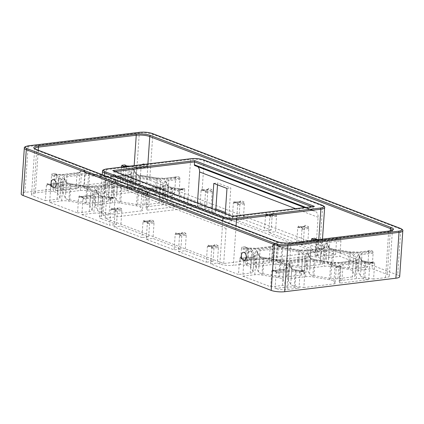 <?xml version="1.0" encoding="UTF-8"?>
<svg xmlns="http://www.w3.org/2000/svg" width="424" height="424" viewBox="0 0 424 424"><rect width="100%" height="100%" fill="white"/><g stroke="black" fill="none" stroke-linecap="round" stroke-linejoin="round"><path stroke-width="0.32" stroke-dasharray="2.12 1.59" d="M242.814 276.167L254.776 274.747A7.25 1.754 3.9 0 1 261.958 274.996L278.679 277.8A7.25 1.754 3.9 0 1 283.025 279.485L285.219 284.006A7.25 1.754 3.9 0 1 285.273 284.255A7.25 1.754 3.9 0 1 282.384 285.442L270.692 286.831L242.814 276.167L243.88 260.479L243.403 258.629L243.832 259.44L240.689 258.237L251.893 256.981A8.215 1.988 3.9 0 0 255.105 255.354L252.911 250.828A8.215 1.988 3.9 0 0 247.982 248.92L243.408 248.151L242.014 247.097L241.484 248.395L242.963 249.28A0.965 0.355 -80.5 0 1 243.408 248.151L246.503 247.775L248.241 248.061A8.215 1.988 3.9 0 0 256.372 248.332L270.814 246.577A8.215 1.988 3.9 0 0 273.973 244.945L273.734 244.473L274.095 243.206L272.712 245.379A0.965 0.927 -27.2 0 1 273.734 244.473L276.83 244.097L277.503 245.337A8.215 1.988 3.9 0 0 282.527 247.234L299.349 249.985A8.215 1.988 3.9 0 0 307.474 250.239L321.837 248.453A8.215 1.988 3.9 0 0 324.938 246.81L322.479 242.274A8.215 1.988 3.9 0 0 317.454 240.376L315.202 240.011M243.88 260.479L255.831 259.308A7.25 1.754 -176.1 0 1 263.012 259.557L279.734 262.361A7.25 1.754 -176.1 0 1 284.08 264.041L286.274 268.567A7.25 1.754 -176.1 0 1 286.327 268.811A7.25 1.754 -176.1 0 1 283.439 270.003L272.521 271.296A0.965 0.578 83.2 0 1 272.987 270.56L272.452 269.738L271.757 271.132L270.692 286.831M242.963 249.28L247.542 250.049A7.25 1.754 -176.1 0 1 251.888 251.729L254.082 256.255A7.25 1.754 -176.1 0 1 254.135 256.499A7.25 1.754 -176.1 0 1 251.252 257.691L240.329 258.985A0.965 0.578 83.2 0 1 240.795 258.248L240.26 257.426L239.571 258.82L238.5 274.519L210.622 263.855L211.693 248.167L211.21 246.318L208.073 245.114L207.378 246.508L206.308 262.207L178.435 251.543L179.5 235.855L179.023 234.006L175.881 232.803L175.192 234.196L174.121 249.895L146.243 239.231L147.314 223.543L146.831 221.694L143.694 220.491L142.999 221.885L141.929 237.583L114.051 226.919L115.121 211.232L114.644 209.382L111.501 208.179L110.812 209.573L109.742 225.266L81.864 214.608L82.934 198.92L82.452 197.07L79.315 195.867L78.62 197.261L77.55 212.954L49.672 202.296L50.742 186.608L50.265 184.758L47.122 183.555L46.433 184.949L45.363 200.642L33.544 196.127A9.667 2.337 -176.1 0 1 31.567 194.537A9.667 2.337 -176.1 0 1 35.356 192.957L50.44 191.129L51.532 175.059L52.062 173.761L53.456 174.815L56.742 174.418A8.215 1.988 3.9 0 0 63.234 174.46L77.677 172.706A8.215 1.988 3.9 0 0 80.878 171.487L81.382 170.204L79.85 172.345A0.965 0.938 18.8 0 1 80.878 171.487L84.159 171.089L84.365 171.466A8.215 1.988 3.9 0 0 89.39 173.363L106.212 176.114A8.215 1.988 3.9 0 0 114.332 176.363L128.7 174.582A8.215 1.988 3.9 0 0 131.8 172.934L129.341 168.402A8.215 1.988 3.9 0 0 125.239 166.674M241.484 248.395L240.387 264.465L246.492 265.488A7.25 1.754 3.9 0 1 250.838 267.173L253.033 271.694A7.25 1.754 3.9 0 1 253.08 271.938A7.25 1.754 3.9 0 1 250.197 273.13L238.5 274.519M272.712 245.379L272.955 245.846A7.25 1.754 -176.1 0 1 273.014 246.106A7.25 1.754 -176.1 0 1 270.168 247.293L255.72 249.042A7.25 1.754 -176.1 0 1 248.549 248.809L246.81 248.517A0.965 0.345 99.4 0 0 246.598 247.759L246.598 247.759A0.965 0.345 99.4 0 0 246.503 247.775L245.099 246.726L246.302 248.374L245.242 263.876L247.494 264.247A7.25 1.754 3.9 0 0 254.67 264.486L269.113 262.732A7.25 1.754 3.9 0 0 271.959 261.544A7.25 1.754 3.9 0 0 271.901 261.29L271.588 260.681L272.643 245.178M311.804 240.424L312.779 240.816A0.965 0.339 -80.7 0 1 312.87 240.291M312.779 240.816L317.025 241.51A7.25 1.754 -176.1 0 1 321.461 243.18L323.915 247.717A7.25 1.754 -176.1 0 1 323.984 247.987A7.25 1.754 -176.1 0 1 321.18 249.169L306.817 250.95A7.25 1.754 -176.1 0 1 299.651 250.727L282.829 247.976A7.25 1.754 -176.1 0 1 278.393 246.302L277.72 245.061A0.965 0.927 151.5 0 0 277.614 244.574A0.965 0.927 151.5 0 0 277.614 244.569A0.965 0.927 151.5 0 0 276.83 244.097L277.179 242.83L277.54 244.023L276.443 260.092L277.344 261.746A7.25 1.754 3.9 0 0 281.774 263.421L298.597 266.166A7.25 1.754 3.9 0 0 305.762 266.389L320.131 264.608A7.25 1.754 3.9 0 0 322.929 263.426A7.25 1.754 3.9 0 0 322.865 263.156L320.406 258.624A7.25 1.754 3.9 0 0 315.975 256.949L310.167 256.001L311.227 240.493M277.344 261.746L278.393 246.302A0.965 0.927 151.5 0 0 278.287 245.814L277.545 243.805L277.72 245.061M225.335 212.504L239.004 217.735L240.074 202.041L240.768 200.642L243.911 201.845L244.383 203.69L243.312 219.383L271.19 230.047L272.261 214.353L272.955 212.954L276.098 214.157L276.575 216.002L275.505 231.695L303.383 242.358L304.453 226.665L305.148 225.271L308.29 226.469L308.762 228.313L307.697 244.007L335.57 254.67L336.64 238.977L337.334 237.583A0.965 0.737 110.9 0 1 336.508 238.611L339.651 239.809L329.257 241.071A8.215 1.988 3.9 0 0 326.098 242.708L328.425 247.234A8.215 1.988 3.9 0 0 333.402 249.137L350.176 251.914A8.215 1.988 3.9 0 0 358.306 252.185L368.695 250.923A0.965 0.737 110.9 0 0 369.527 249.895L368.832 251.289A1.935 1.473 -69.1 0 1 368.048 251.633A0.965 0.583 83.1 0 1 368.514 250.897A0.965 0.583 83.1 0 1 368.695 250.923L371.837 252.126L361.449 253.382A8.215 1.988 3.9 0 0 358.291 255.02L360.617 259.546A8.215 1.988 3.9 0 0 365.594 261.449L372.786 262.642L374.323 261.825L374.684 263.007L373.099 263.384A0.965 0.345 99.4 0 0 372.882 262.626L372.882 262.626A0.965 0.345 99.4 0 0 372.786 262.642L369.691 263.018L365.011 262.255A8.215 1.988 3.9 0 0 356.886 262L342.523 263.786A8.215 1.988 3.9 0 0 339.423 265.429L339.979 266.67L339.841 266.007L340.954 267.576A0.965 0.927 151.5 0 0 340.064 266.611L337.027 266.982L336.025 265.037A8.215 1.988 3.9 0 0 331.054 263.134L314.279 260.357A8.215 1.988 3.9 0 0 306.149 260.092L291.701 261.846A8.215 1.988 3.9 0 0 288.548 263.479L290.875 268.01A8.215 1.988 3.9 0 0 295.846 269.913L303.043 271.106L304.58 270.284L304.936 271.466L303.351 271.848A0.965 0.345 99.4 0 0 303.139 271.084L303.139 271.084A0.965 0.345 99.4 0 0 303.043 271.106L300.007 271.471L295.645 270.74A8.215 1.988 3.9 0 0 287.504 270.459L276.31 271.784L275.579 270.936L276.31 271.784A8.703 2.104 -176.1 0 1 276.119 271.715L273.162 270.586L284.08 269.293A8.215 1.988 3.9 0 0 287.297 267.666L285.103 263.14A8.215 1.988 3.9 0 0 280.174 261.232L263.452 258.428A8.215 1.988 3.9 0 0 255.317 258.147L244.113 259.472L243.657 259.223M336.64 238.977A1.935 1.473 -69.1 0 1 335.856 239.322L325.468 240.583A7.25 1.754 -176.1 0 1 318.291 240.344L316.553 240.058A0.965 0.345 99.4 0 0 316.426 239.343M315.594 238.929L316.044 239.915L314.99 255.418L317.237 255.789A7.25 1.754 3.9 0 0 324.413 256.022L325.468 240.583A0.965 0.583 83.1 0 1 325.934 239.846A0.965 0.583 83.1 0 1 326.114 239.873L336.508 238.611A0.965 0.583 83.1 0 0 336.327 238.585L336.916 238.108M335.57 254.67L324.413 256.022M368.048 251.633L357.655 252.895A7.25 1.754 -176.1 0 1 350.484 252.656L333.709 249.884A7.25 1.754 -176.1 0 1 329.321 248.204L326.994 243.673A7.25 1.754 -176.1 0 1 326.936 243.418A7.25 1.754 -176.1 0 1 329.782 242.231L340.17 240.97A0.965 0.583 -96.9 0 0 339.651 239.809A0.965 0.737 -69.1 0 0 340.477 238.781L340.954 240.625L339.884 256.319L367.762 266.982L368.832 251.289M367.762 266.982L356.605 268.334A7.25 1.754 3.9 0 1 349.429 268.101L332.66 265.323A7.25 1.754 3.9 0 1 328.266 263.643L325.939 259.117A7.25 1.754 3.9 0 1 325.881 258.857A7.25 1.754 3.9 0 1 328.727 257.67L339.884 256.319M373.099 263.384L365.901 262.196A7.25 1.754 -176.1 0 1 361.508 260.516L359.181 255.99A7.25 1.754 -176.1 0 1 359.123 255.73A7.25 1.754 -176.1 0 1 361.969 254.543L372.362 253.282A0.965 0.583 -96.9 0 0 371.837 252.126A0.965 0.737 -69.1 0 0 372.67 251.093L373.141 252.937L372.076 268.631L387.329 274.466A9.667 2.337 -176.1 0 1 389.306 276.056A9.667 2.337 -176.1 0 1 385.517 277.635L373.586 279.082L374.684 263.007M373.586 279.082L364.847 277.635A7.25 1.754 3.9 0 1 360.458 275.955L358.132 271.429A7.25 1.754 3.9 0 1 358.073 271.169A7.25 1.754 3.9 0 1 360.914 269.982L372.076 268.631M340.954 267.576L340.313 266.394A7.25 1.754 -176.1 0 1 340.249 266.124A7.25 1.754 -176.1 0 1 343.053 264.942L357.416 263.161A7.25 1.754 -176.1 0 1 364.582 263.384L369.262 264.147A0.965 0.339 -80.7 0 1 369.691 263.018L370.656 262.79L369.781 264.173L368.721 279.67L363.532 278.822A7.25 1.754 3.9 0 0 356.361 278.6L341.998 280.386A7.25 1.754 3.9 0 0 339.2 281.568A7.25 1.754 3.9 0 0 339.264 281.838L339.979 283.158L341.039 267.655M370.656 262.79L371.244 262.196L370.136 263.012M303.351 271.848L296.153 270.655A7.25 1.754 -176.1 0 1 291.765 268.975L289.438 264.449A7.25 1.754 -176.1 0 1 289.38 264.189A7.25 1.754 -176.1 0 1 292.226 263.002L306.669 261.253A7.25 1.754 -176.1 0 1 313.845 261.486L330.614 264.263A7.25 1.754 -176.1 0 1 335.008 265.943L336.004 267.883A0.965 0.927 -27.2 0 1 337.027 266.982L336.274 267.48L335.167 283.741L333.953 281.382A7.25 1.754 3.9 0 0 329.565 279.702L312.79 276.93A7.25 1.754 3.9 0 0 305.619 276.692L291.171 278.446A7.25 1.754 3.9 0 0 288.331 279.633A7.25 1.754 3.9 0 0 288.389 279.888L290.716 284.419A7.25 1.754 3.9 0 0 295.104 286.094L303.844 287.541L304.936 271.466M336.004 267.883L336.789 266.378L336.937 267.035L339.979 266.67L340.848 267.088L340.207 265.906A0.965 0.927 151.5 0 0 339.423 265.429M275.07 288.468L286.969 287.059A7.25 1.754 3.9 0 1 294.15 287.308L299.026 288.129L287.753 289.491A9.667 2.337 -176.1 0 1 275.07 288.468L276.135 272.823L275.854 271.556M276.135 272.823L276.824 272.945A0.965 0.578 -96.8 0 0 276.31 271.784M276.824 272.945L288.023 271.62A7.25 1.754 -176.1 0 1 295.205 271.869L299.561 272.6A0.965 0.355 -80.5 0 1 300.007 271.471L300.939 271.249L300.081 272.627L299.026 288.129M300.939 271.249L301.522 270.655L300.441 271.466M352.317 276.92L337.954 278.701A7.25 1.754 -176.1 0 1 330.789 278.478L313.961 275.733A7.25 1.754 -176.1 0 1 309.531 274.058L307.071 269.526A7.25 1.754 -176.1 0 1 307.008 269.256A7.25 1.754 -176.1 0 1 309.811 268.074L324.175 266.288A7.25 1.754 -176.1 0 1 331.34 266.511L348.162 269.261A7.25 1.754 -176.1 0 1 352.593 270.936L355.052 275.468A7.25 1.754 -176.1 0 1 355.121 275.738A7.25 1.754 -176.1 0 1 352.317 276.92L353.372 261.481A0.965 0.588 82.9 0 1 353.844 260.744A0.965 0.588 82.9 0 1 354.024 260.765A8.215 1.988 3.9 0 0 357.125 259.122L354.665 254.586A8.215 1.988 3.9 0 0 349.646 252.693L332.824 249.943A8.215 1.988 3.9 0 0 324.699 249.688A0.965 0.588 82.9 0 1 325.224 250.849A7.25 1.754 -176.1 0 1 332.395 251.072A0.965 0.339 -80.7 0 1 332.824 249.943M279.686 276.559L262.912 273.782A7.25 1.754 -176.1 0 1 258.523 272.107L256.197 267.576A7.25 1.754 -176.1 0 1 256.138 267.316A7.25 1.754 -176.1 0 1 258.985 266.134L273.427 264.38A7.25 1.754 -176.1 0 1 280.603 264.618L297.372 267.39A7.25 1.754 -176.1 0 1 301.766 269.07L304.088 273.602A7.25 1.754 -176.1 0 1 304.151 273.856A7.25 1.754 -176.1 0 1 301.305 275.044L286.857 276.798A7.25 1.754 -176.1 0 1 279.686 276.559L280.736 261.12A0.965 0.345 99.4 0 0 280.524 260.357A0.965 0.345 99.4 0 0 280.428 260.378A8.215 1.988 3.9 0 0 288.559 260.643L303.006 258.889A8.215 1.988 3.9 0 0 306.165 257.257L303.838 252.725A8.215 1.988 3.9 0 0 298.862 250.823L282.093 248.045A8.215 1.988 3.9 0 0 273.957 247.78L259.514 249.535A8.215 1.988 3.9 0 0 256.356 251.167L258.682 255.698A8.215 1.988 3.9 0 0 263.659 257.601L280.428 260.378M253.049 256.557A4.107 2.47 -96.9 0 0 250.065 251.527A4.107 2.47 -96.9 0 0 248.104 255.9A4.107 2.47 -96.9 0 0 251.056 259.684A4.107 2.47 -96.9 0 0 253.049 256.557M62.837 183.804A4.107 2.47 -96.9 0 0 59.853 178.774A4.107 2.47 -96.9 0 0 57.892 183.147A4.107 2.47 -96.9 0 0 60.844 186.931A4.107 2.47 -96.9 0 0 62.837 183.804M174.624 193.111L163.468 194.462A7.25 1.754 3.9 0 1 156.292 194.229L139.517 191.452A7.25 1.754 3.9 0 1 135.129 189.772L132.802 185.246A7.25 1.754 3.9 0 1 132.744 184.986A7.25 1.754 3.9 0 1 135.59 183.799L146.746 182.447L174.624 193.111L175.695 177.418L176.389 176.018A0.965 0.737 110.9 0 1 175.557 177.047L178.7 178.25L168.307 179.511A8.215 1.988 3.9 0 0 165.153 181.149L167.48 185.675A8.215 1.988 3.9 0 0 172.451 187.578L182.861 189.3L184.398 188.484L184.758 189.666L183.168 190.047A0.965 0.345 99.4 0 0 182.956 189.284L182.956 189.284A0.965 0.345 99.4 0 0 182.861 189.3L179.792 189.676L171.874 188.383A8.215 1.988 3.9 0 0 163.749 188.129L149.386 189.91A8.215 1.988 3.9 0 0 146.285 191.558L147.314 193.662L147.176 193L148.289 194.568A0.965 0.927 151.5 0 0 147.393 193.604L144.33 193.975L142.888 191.166A8.215 1.988 3.9 0 0 137.911 189.263L121.142 186.486A8.215 1.988 3.9 0 0 113.012 186.221L98.564 187.97A8.215 1.988 3.9 0 0 95.411 189.608L97.732 194.134A8.215 1.988 3.9 0 0 102.709 196.036L113.118 197.764L114.655 196.943L115.01 198.125L113.425 198.506A0.965 0.345 99.4 0 0 113.213 197.743L113.213 197.743A0.965 0.345 99.4 0 0 113.118 197.764L110.055 198.135L102.507 196.869A8.215 1.988 3.9 0 0 94.367 196.588L83.168 197.913L82.452 197.07M175.695 177.418A1.935 1.473 -69.1 0 1 174.911 177.762L164.517 179.023A7.25 1.754 -176.1 0 1 157.341 178.785L140.572 176.008A7.25 1.754 -176.1 0 1 136.184 174.333L133.857 169.801A7.25 1.754 -176.1 0 1 133.798 169.547A7.25 1.754 -176.1 0 1 136.639 168.36L147.001 167.104A0.965 0.583 -96.9 0 0 146.481 165.943L136.12 167.199A8.215 1.988 3.9 0 0 132.961 168.837L135.288 173.363A8.215 1.988 3.9 0 0 140.264 175.266L157.034 178.043A8.215 1.988 3.9 0 0 165.169 178.308L175.557 177.047A0.965 0.583 83.1 0 0 175.377 177.025L175.971 176.548M142.082 164.629L140.832 165.678A0.965 0.583 83.1 0 1 141.298 164.941A0.965 0.583 83.1 0 1 141.478 164.968A8.703 2.104 -176.1 0 1 146.481 165.943L147.361 164.931L147.817 166.738L146.746 182.447M183.168 190.047L172.759 188.32A7.25 1.754 -176.1 0 1 168.37 186.645L166.044 182.113A7.25 1.754 -176.1 0 1 165.985 181.859A7.25 1.754 -176.1 0 1 168.832 180.672L179.22 179.41A0.965 0.583 -96.9 0 0 178.7 178.25A0.965 0.737 -69.1 0 0 179.532 177.221L180.004 179.066L178.933 194.759L206.811 205.423L207.882 189.729L208.576 188.33L211.719 189.533L212.196 191.378L211.126 207.071L215.874 208.889M184.758 189.666L183.661 205.741L171.709 203.764A7.25 1.754 3.9 0 1 167.321 202.084L164.994 197.558A7.25 1.754 3.9 0 1 164.936 197.298A7.25 1.754 3.9 0 1 167.777 196.111L178.933 194.759M148.289 194.568L147.176 192.523A7.25 1.754 -176.1 0 1 147.112 192.252A7.25 1.754 -176.1 0 1 149.916 191.07L164.279 189.29A7.25 1.754 -176.1 0 1 171.444 189.512L179.363 190.805A0.965 0.339 -80.7 0 1 179.792 189.676L180.751 189.448L179.877 190.832L178.822 206.329L170.395 204.951A7.25 1.754 3.9 0 0 163.224 204.728L148.861 206.514A7.25 1.754 3.9 0 0 146.057 207.691A7.25 1.754 3.9 0 0 146.126 207.961L147.308 210.15L148.368 194.648M180.757 189.448L181.339 188.855L180.237 189.666M113.425 198.506L103.016 196.784A7.25 1.754 -176.1 0 1 98.628 195.104L96.301 190.577A7.25 1.754 -176.1 0 1 96.243 190.318A7.25 1.754 -176.1 0 1 99.089 189.131L113.531 187.382A7.25 1.754 -176.1 0 1 120.708 187.615L137.477 190.392A7.25 1.754 -176.1 0 1 141.865 192.072L143.312 194.881A0.965 0.927 -27.2 0 1 144.33 193.975L143.577 194.483L142.475 210.739L140.816 207.511A7.25 1.754 3.9 0 0 136.427 205.831L119.653 203.054A7.25 1.754 3.9 0 0 112.477 202.82L98.034 204.575A7.25 1.754 3.9 0 0 95.188 205.757A7.25 1.754 3.9 0 0 95.246 206.016L97.573 210.543A7.25 1.754 3.9 0 0 101.967 212.223L113.913 214.2L115.01 198.125M143.312 194.881L144.096 193.371L144.245 194.033L147.314 193.662L148.183 194.081L147.07 192.035A0.965 0.927 151.5 0 0 146.285 191.558M82.934 198.92L94.881 197.748A7.25 1.754 -176.1 0 1 102.062 197.997L109.615 199.259A0.965 0.355 -80.5 0 1 110.055 198.135L110.993 197.913L110.134 199.285L109.079 214.788L101.013 213.436A7.25 1.754 3.9 0 0 93.831 213.187L94.881 197.748A0.965 0.578 -96.8 0 0 94.367 196.588M110.993 197.913L111.576 197.314L110.489 198.125M81.864 214.608L93.831 213.187M49.672 202.296L61.639 200.875A7.25 1.754 3.9 0 1 68.82 201.124L85.542 203.928A7.25 1.754 3.9 0 1 89.888 205.614L92.082 210.134A7.25 1.754 3.9 0 1 92.135 210.378A7.25 1.754 3.9 0 1 89.247 211.571L77.55 212.954M51.532 175.059L53.016 175.939A0.965 0.355 -80.5 0 1 53.456 174.815L54.844 175.048A0.965 0.355 -80.5 0 0 54.405 176.172A7.25 1.754 -176.1 0 1 58.751 177.857A0.965 0.927 -25.9 0 1 59.773 176.956A8.215 1.988 3.9 0 0 54.844 175.048M50.44 191.129L53.35 191.616A7.25 1.754 3.9 0 1 57.701 193.296L59.89 197.823A7.25 1.754 3.9 0 1 59.943 198.066A7.25 1.754 3.9 0 1 57.06 199.259L45.363 200.642M79.85 172.345A7.25 1.754 -176.1 0 1 77.03 173.416L62.582 175.17A7.25 1.754 -176.1 0 1 56.853 175.133L56.445 175.048L55.396 190.524A7.25 1.754 3.9 0 0 61.533 190.609L75.975 188.86A7.25 1.754 3.9 0 0 78.822 187.684L79.951 172.012L77.497 172.679A0.965 0.583 83.1 0 1 77.677 172.706M56.853 175.133L56.784 174.391L55.189 173.379L56.45 175.048M121.9 167.077L122.875 167.469A0.965 0.339 -80.7 0 1 122.965 166.95M122.875 167.469L123.888 167.634A7.25 1.754 -176.1 0 1 128.318 169.309L130.778 173.84A7.25 1.754 -176.1 0 1 130.846 174.11A7.25 1.754 -176.1 0 1 128.043 175.292L113.68 177.078A7.25 1.754 -176.1 0 1 106.509 176.856L89.687 174.105A7.25 1.754 -176.1 0 1 85.256 172.43L85.054 172.054A0.965 0.927 151.5 0 0 84.159 171.089L84.508 169.823L84.869 171.015L83.777 187.085L84.206 187.874A7.25 1.754 3.9 0 0 88.637 189.544L105.459 192.295A7.25 1.754 3.9 0 0 112.625 192.517L126.988 190.736A7.25 1.754 3.9 0 0 129.792 189.554A7.25 1.754 3.9 0 0 129.728 189.284L127.269 184.747A7.25 1.754 3.9 0 0 122.838 183.078L120.262 182.654L121.322 167.146M84.943 171.561L85.054 172.054M140.832 165.678L132.33 166.712A0.965 0.583 83.1 0 1 132.797 165.975A0.965 0.583 83.1 0 1 132.977 165.996L142.909 164.528M141.865 164.751L141.303 164.941A0.965 0.583 83.1 0 1 141.303 164.941L129.776 166.123M126.601 166.674L126.193 166.59L125.138 182.066A7.25 1.754 3.9 0 0 131.276 182.15L132.33 166.712A7.25 1.754 -176.1 0 1 126.601 166.674L126.522 165.932M125.668 165.588L126.193 166.59M141.155 165.614L140.1 181.08L131.276 182.15M65.842 192.258L80.29 190.508A7.25 1.754 -176.1 0 1 87.466 190.742L104.235 193.519A7.25 1.754 -176.1 0 1 108.623 195.199L110.95 199.725A7.25 1.754 -176.1 0 1 111.008 199.985A7.25 1.754 -176.1 0 1 108.168 201.172L93.72 202.921A7.25 1.754 -176.1 0 1 86.544 202.688L69.775 199.911A7.25 1.754 -176.1 0 1 65.386 198.231L63.059 193.704A7.25 1.754 -176.1 0 1 63.001 193.445A7.25 1.754 -176.1 0 1 65.842 192.258L66.897 176.819A0.965 0.583 -96.9 0 0 66.377 175.658A8.215 1.988 3.9 0 0 63.218 177.296L65.545 181.822A8.215 1.988 3.9 0 0 70.522 183.725L87.291 186.502A8.215 1.988 3.9 0 0 95.421 186.772A0.965 0.583 -96.9 0 0 95.241 186.746A0.965 0.583 -96.9 0 0 94.775 187.482A7.25 1.754 -176.1 0 1 87.598 187.249A0.965 0.345 99.4 0 0 87.386 186.486A0.965 0.345 99.4 0 0 87.291 186.502M159.18 203.048L144.817 204.829A7.25 1.754 -176.1 0 1 137.646 204.607L120.824 201.856A7.25 1.754 -176.1 0 1 116.393 200.186L113.934 195.649A7.25 1.754 -176.1 0 1 113.871 195.379A7.25 1.754 -176.1 0 1 116.669 194.197L131.037 192.417A7.25 1.754 -176.1 0 1 138.203 192.639L155.025 195.39A7.25 1.754 -176.1 0 1 159.456 197.065L161.915 201.596A7.25 1.754 -176.1 0 1 161.984 201.866A7.25 1.754 -176.1 0 1 159.18 203.048L160.235 187.604A0.965 0.588 82.9 0 1 160.707 186.867A0.965 0.588 82.9 0 1 160.887 186.894A8.215 1.988 3.9 0 0 163.987 185.246L161.528 180.714A8.215 1.988 3.9 0 0 156.509 178.817L139.687 176.066A8.215 1.988 3.9 0 0 131.562 175.817L117.199 177.598A8.215 1.988 3.9 0 0 114.093 179.246L116.552 183.778A8.215 1.988 3.9 0 0 121.577 185.675L138.399 188.426A8.215 1.988 3.9 0 0 146.524 188.675L160.887 186.894M125.138 182.066L133.12 181.096A9.667 2.337 -176.1 0 1 140.1 181.08M211.126 207.071L204.416 207.882L205.486 192.194L205.009 190.35A0.965 0.737 -69.1 0 0 205.433 191.16L205.264 190.943M207.882 189.729A1.935 1.473 -69.1 0 1 207.097 190.074L201.914 190.705A0.965 0.583 83.1 0 1 202.381 189.968L202.381 189.968A0.965 0.583 83.1 0 1 202.561 189.989L207.749 189.364A0.965 0.737 110.9 0 0 208.576 188.33M201.914 190.705L201.082 190.493L201.819 189.136L202.449 189.994L207.569 189.337A0.965 0.583 83.1 0 1 207.749 189.364L210.887 190.562L205.714 191.192A0.965 0.737 -69.1 0 1 205.433 191.16L202.619 190.079A0.965 0.737 110.9 0 0 202.9 190.116A10.632 2.571 3.9 0 0 202.561 189.989M206.811 205.423L200.011 206.244A9.667 2.337 3.9 0 0 187.498 205.274L190.625 159.419L106.281 169.653A9.667 2.337 3.9 0 0 102.491 171.232M201.082 190.493L200.011 206.244M302.058 229.13A1.935 1.473 110.9 0 0 302.805 229.289A0.965 0.583 -96.9 0 0 302.286 228.128A0.965 0.737 -69.1 0 1 301.999 228.096L300.987 244.823L319.532 251.914L322.659 206.059L204.145 160.728L202.195 189.274A0.965 0.737 110.9 0 0 202.619 190.079L202.29 189.963M301.83 227.879L301.581 227.285L298.438 226.082L297.743 227.481L296.673 243.169L268.795 232.511L269.865 216.818L269.388 214.973L266.251 213.77L265.551 215.169L264.481 230.857L236.608 220.194L237.673 204.506L237.202 202.661L234.059 201.458L233.364 202.858L232.294 218.546L228.817 217.215L230.81 187.975L217.644 182.935L217.512 184.816M215.8 209.928L215.646 212.18L211.815 212.647L197.181 207.05L197.467 202.916M204.416 207.882L215.646 212.18M55.396 190.524L78.822 187.684M83.777 187.085L120.262 182.654M28.413 145.851A0.965 0.583 -96.9 0 0 28.116 146.513L24.989 192.369L136.168 178.886L139.295 133.03L28.116 146.513A9.667 2.337 3.9 0 0 24.327 148.098M152.396 133.528A0.965 0.737 -69.1 0 1 152.815 134.339L149.688 180.195A9.667 2.337 3.9 0 0 136.168 178.886M149.688 180.195L397.696 275.054L400.823 229.198A0.965 0.737 110.9 0 0 400.399 228.388M399.673 276.639A9.667 2.337 3.9 0 0 397.696 275.054M24.989 192.369A9.667 2.337 3.9 0 0 21.2 193.953M113.261 170.708L114.051 171.656L113.855 174.518A0.965 0.737 -69.1 0 1 113.118 175.531A7.25 5.523 110.9 0 0 107.569 183.115L105.173 218.212L223.692 263.543L315.7 252.381L224.985 217.682L228.817 217.215M239.004 217.735L232.294 218.546M105.173 218.212L197.181 207.05M318.774 239.576L317.719 255.084A9.667 2.337 3.9 0 0 321.509 253.504A9.667 2.337 3.9 0 0 319.532 251.914M317.719 255.084L314.99 255.418M300.987 244.823L307.697 244.007M222.801 220.814L219.855 264.009A9.667 2.337 3.9 0 0 233.375 265.313L236.067 225.886M219.855 264.009L217.369 263.055L210.622 263.855M240.387 264.465L233.375 265.313M106.572 168.985A0.965 0.583 -96.9 0 0 106.281 169.653L103.154 215.509A9.667 2.337 3.9 0 0 99.364 217.088A9.667 2.337 3.9 0 0 101.341 218.673L104.283 175.483M103.154 215.509L109.079 214.788M101.341 218.673L116.489 224.471L109.742 225.266M183.661 205.741L187.498 205.274M114.051 226.919L120.798 226.119L148.676 236.783L141.929 237.583M271.588 260.681L245.242 263.876M310.167 256.001L276.443 260.092M368.721 279.67L339.979 283.158M335.167 283.741L303.844 287.541M146.243 239.231L152.99 238.431L180.868 249.095L174.121 249.895M268.795 232.511L275.505 231.695M303.383 242.358L296.673 243.169M236.608 220.194L243.312 219.383M271.19 230.047L264.481 230.857M147.308 210.15L178.822 206.329M113.913 214.2L142.475 210.739M178.435 251.543L185.177 250.743L213.055 261.407L206.308 262.207M313.702 206.514L313.076 207.225L312.88 210.087A0.965 0.737 110.9 0 0 313.495 210.935A7.25 5.523 -69.1 0 1 314.931 211.216A7.25 5.523 -69.1 0 1 318.09 217.289L315.7 252.381M197.748 166.696A7.25 5.523 110.9 0 0 196.413 165.879A7.25 5.523 110.9 0 0 194.976 165.604L313.495 210.935M223.692 263.543L226.082 228.446A7.25 5.523 -69.1 0 1 231.631 220.862A0.965 0.737 110.9 0 0 232.373 219.849L232.569 216.987L114.051 171.656L115.339 171.503M213.055 261.407L214.125 245.719L214.825 244.319L213.988 245.342L217.13 246.545L211.926 247.16L211.465 246.911M211.693 248.167L217.644 247.706A0.965 0.578 -96.8 0 0 217.13 246.545L217.968 245.523L218.44 247.362L217.369 263.055M180.868 249.095L181.938 233.407L182.638 232.008L181.801 233.03L184.938 234.233L179.734 234.848L179.023 234.006M179.5 235.855L185.458 235.394A0.965 0.578 -96.8 0 0 184.938 234.233L185.781 233.205L186.247 235.044L185.177 250.743M148.676 236.783L149.746 221.095L150.446 219.696L149.608 220.719L152.751 221.922L147.547 222.536L146.831 221.694M147.314 223.543L153.265 223.082A0.965 0.578 -96.8 0 0 152.751 221.922L153.589 220.893L154.06 222.733L152.99 238.431M116.489 224.471L117.559 208.783L118.259 207.384L117.416 208.407L120.559 209.61L115.355 210.225L114.644 209.382M115.121 211.232L121.073 210.77A0.965 0.578 -96.8 0 0 120.559 209.61L121.397 208.582L121.868 210.421L120.798 226.119M232.511 216.32L232.569 216.987L313.076 207.225L311.73 206.705M211.815 212.647L212.095 208.513M213.807 183.401L217.644 182.935M226.978 188.436L230.81 187.975M225.266 213.548L224.985 217.682M244.632 260.633A0.965 0.578 -96.8 0 0 244.113 259.472L240.975 258.274A0.965 0.578 83.2 0 0 240.795 258.248L251.713 256.955A0.965 0.578 83.2 0 1 251.893 256.981M254.776 274.747L255.831 259.308A0.965 0.578 -96.8 0 0 255.317 258.147M261.958 274.996L263.012 259.557A0.965 0.355 -80.5 0 1 263.452 258.428M278.679 277.8L279.734 262.361A0.965 0.355 -80.5 0 1 280.174 261.232M283.025 279.485L284.08 264.041A0.965 0.927 -25.9 0 1 285.103 263.14M285.219 284.006L286.274 268.567A0.965 0.927 -25.9 0 1 287.297 267.666M282.384 285.442L283.439 270.003A0.965 0.578 83.2 0 1 283.905 269.267A0.965 0.578 83.2 0 1 284.08 269.293M285.273 284.255L286.401 268.588L283.905 269.267L272.987 270.56A0.965 0.578 83.2 0 1 273.162 270.586L275.839 271.683A0.965 0.737 110.9 0 0 276.119 271.715M272.521 271.296L271.757 271.132M246.492 265.488L247.542 250.049A0.965 0.355 -80.5 0 1 247.982 248.92M250.838 267.173L251.888 251.729A0.965 0.927 -25.9 0 1 252.911 250.828M253.033 271.694L254.082 256.255A0.965 0.927 -25.9 0 1 255.105 255.354M250.197 273.13L251.252 257.691A0.965 0.578 83.2 0 1 251.713 256.955L254.214 256.276L253.08 271.938M240.329 258.985L239.571 258.82M271.901 261.29L272.955 245.846A0.965 0.927 -27.2 0 1 273.973 244.945M269.113 262.732L270.168 247.293A0.965 0.583 83.1 0 1 270.634 246.556A0.965 0.583 83.1 0 1 270.814 246.577M254.67 264.486L255.72 249.042A0.965 0.583 83.1 0 1 256.191 248.305A0.965 0.583 83.1 0 1 256.372 248.332M247.494 264.247L248.549 248.809A0.965 0.345 99.4 0 0 248.332 248.045A0.965 0.345 99.4 0 0 248.241 248.061M246.81 248.517L246.302 248.374M315.975 256.949L317.025 241.51A0.965 0.339 -80.7 0 1 317.454 240.376M320.406 258.624L321.461 243.18A0.965 0.927 -28.5 0 1 322.479 242.274M322.865 263.156L323.915 247.717A0.965 0.927 -28.5 0 1 324.938 246.81M320.131 264.608L321.18 249.169A0.965 0.588 82.9 0 1 321.652 248.432A0.965 0.588 82.9 0 1 321.837 248.453M305.762 266.389L306.817 250.95A0.965 0.588 82.9 0 1 307.289 250.213A0.965 0.588 82.9 0 1 307.474 250.239M298.597 266.166L299.651 250.727A0.965 0.339 99.3 0 0 299.439 249.969A0.965 0.339 99.3 0 0 299.349 249.985M281.774 263.421L282.829 247.976A0.965 0.339 99.3 0 0 282.617 247.219A0.965 0.339 99.3 0 0 282.527 247.234M322.929 263.426L324.058 247.764L321.652 248.432L307.289 250.213L299.439 249.969L282.617 247.219L278.282 245.803A0.965 0.927 151.5 0 0 277.503 245.337M335.856 239.322A0.965 0.583 83.1 0 1 336.327 238.585L325.934 239.846L318.079 239.587A0.965 0.345 99.4 0 1 318.291 240.344L317.237 255.789M318.228 239.645A8.215 1.988 3.9 0 0 326.114 239.873M316.553 240.058L316.044 239.915M356.605 268.334L357.655 252.895A0.965 0.583 83.1 0 1 358.126 252.158A0.965 0.583 83.1 0 1 358.306 252.185M349.429 268.101L350.484 252.656A0.965 0.345 99.4 0 0 350.266 251.898A0.965 0.345 99.4 0 0 350.176 251.914M332.66 265.323L333.709 249.884A0.965 0.345 99.4 0 0 333.497 249.121A0.965 0.345 99.4 0 0 333.402 249.137M328.266 263.643L329.321 248.204A0.965 0.927 152.8 0 0 328.425 247.234M325.939 259.117L326.994 243.673A0.965 0.927 152.8 0 0 326.098 242.708M328.727 257.67L329.782 242.231A0.965 0.583 -96.9 0 0 329.257 241.071M340.17 240.97A1.935 1.473 110.9 0 0 340.954 240.625M364.847 277.635L365.901 262.196A0.965 0.345 99.4 0 0 365.684 261.433A0.965 0.345 99.4 0 0 365.594 261.449M360.458 275.955L361.508 260.516A0.965 0.927 152.8 0 0 360.617 259.546M358.132 271.429L359.181 255.99A0.965 0.927 152.8 0 0 358.291 255.02M360.914 269.982L361.969 254.543A0.965 0.583 -96.9 0 0 361.449 253.382M372.362 253.282A1.935 1.473 110.9 0 0 373.141 252.937M339.264 281.838L340.313 266.394A0.965 0.927 151.5 0 0 340.207 265.906L339.2 281.568M341.998 280.386L343.053 264.942A0.965 0.588 -97.1 0 0 342.523 263.786M356.361 278.6L357.416 263.161A0.965 0.588 -97.1 0 0 356.886 262M363.532 278.822L364.582 263.384A0.965 0.339 -80.7 0 1 365.011 262.255M369.262 264.147L369.781 264.173M295.104 286.094L296.153 270.655A0.965 0.345 99.4 0 0 295.941 269.892A0.965 0.345 99.4 0 0 295.846 269.913M290.716 284.419L291.765 268.975A0.965 0.927 152.8 0 0 290.875 268.01M288.389 279.888L289.438 264.449A0.965 0.927 152.8 0 0 288.548 263.479M291.171 278.446L292.226 263.002A0.965 0.583 -96.9 0 0 291.701 261.846M305.619 276.692L306.669 261.253A0.965 0.583 -96.9 0 0 306.149 260.092M312.79 276.93L313.845 261.486A0.965 0.345 -80.6 0 1 314.279 260.357M329.565 279.702L330.614 264.263A0.965 0.345 -80.6 0 1 331.054 263.134M333.953 281.382L335.008 265.943A0.965 0.927 -27.2 0 1 336.025 265.037M286.969 287.059L288.023 271.62A0.965 0.578 -96.8 0 0 287.504 270.459M294.15 287.308L295.205 271.869A0.965 0.355 -80.5 0 1 295.645 270.74M299.561 272.6L300.081 272.627M331.34 266.511L332.395 251.072L349.217 253.822A0.965 0.339 -80.7 0 1 349.646 252.693M348.162 269.261L349.217 253.822A7.25 1.754 -176.1 0 1 353.648 255.492A0.965 0.927 -28.5 0 1 354.665 254.586M352.593 270.936L353.648 255.492L356.107 260.029A0.965 0.927 -28.5 0 1 357.125 259.122M355.052 275.468L356.107 260.029A7.25 1.754 -176.1 0 1 356.171 260.299A7.25 1.754 -176.1 0 1 353.372 261.481L339.009 263.262A0.965 0.588 82.9 0 1 339.481 262.525A0.965 0.588 82.9 0 1 339.661 262.551L354.024 260.765M337.954 278.701L339.009 263.262A7.25 1.754 -176.1 0 1 331.838 263.039A0.965 0.339 99.3 0 0 331.632 262.281A0.965 0.339 99.3 0 0 331.536 262.297A8.215 1.988 3.9 0 0 339.661 262.551M330.789 278.478L331.838 263.039L315.016 260.288A0.965 0.339 99.3 0 0 314.809 259.53A0.965 0.339 99.3 0 0 314.714 259.546L331.536 262.297M313.961 275.733L315.016 260.288A7.25 1.754 -176.1 0 1 310.585 258.619A0.965 0.927 151.5 0 0 309.695 257.649A8.215 1.988 3.9 0 0 314.714 259.546M309.531 274.058L310.585 258.619L308.126 254.082A0.965 0.927 151.5 0 0 307.236 253.117L309.695 257.649M307.071 269.526L308.126 254.082A7.25 1.754 -176.1 0 1 308.062 253.812A7.25 1.754 -176.1 0 1 310.861 252.63A0.965 0.588 -97.1 0 0 310.336 251.474A8.215 1.988 3.9 0 0 307.236 253.117M324.699 249.688L310.336 251.474M309.811 268.074L310.861 252.63L325.224 250.849L324.175 266.288M298.862 250.823A0.965 0.345 99.4 0 0 298.427 251.951A7.25 1.754 -176.1 0 1 302.816 253.632A0.965 0.927 -27.2 0 1 303.838 252.725M301.766 269.07L302.816 253.632L305.142 258.158A0.965 0.927 -27.2 0 1 306.165 257.257M304.088 273.602L305.142 258.158A7.25 1.754 -176.1 0 1 305.201 258.417A7.25 1.754 -176.1 0 1 302.36 259.605A0.965 0.583 83.1 0 1 302.826 258.868A0.965 0.583 83.1 0 1 303.006 258.889M301.305 275.044L302.36 259.605L287.912 261.354A0.965 0.583 83.1 0 1 288.378 260.617A0.965 0.583 83.1 0 1 288.559 260.643M286.857 276.798L287.912 261.354A7.25 1.754 -176.1 0 1 280.736 261.12L263.966 258.343A0.965 0.345 99.4 0 0 263.755 257.58A0.965 0.345 99.4 0 0 263.659 257.601M262.912 273.782L263.966 258.343A7.25 1.754 -176.1 0 1 259.578 256.663A0.965 0.927 152.8 0 0 258.682 255.698M258.523 272.107L259.578 256.663L257.251 252.137A0.965 0.927 152.8 0 0 256.356 251.167M256.197 267.576L257.251 252.137A7.25 1.754 -176.1 0 1 257.193 251.877A7.25 1.754 -176.1 0 1 260.034 250.69A0.965 0.583 -96.9 0 0 259.514 249.535M258.985 266.134L260.034 250.69L274.482 248.941A0.965 0.583 -96.9 0 0 273.957 247.78M273.427 264.38L274.482 248.941A7.25 1.754 -176.1 0 1 281.653 249.174A0.965 0.345 -80.6 0 1 282.093 248.045M280.603 264.618L281.653 249.174L298.427 251.951L297.372 267.39M240.26 257.426L243.403 258.629M245.099 246.726L242.014 247.097M277.179 242.83L274.095 243.206M340.477 238.781L337.334 237.583M372.67 251.093L369.527 249.895M371.244 262.196L374.323 261.825M336.789 266.378L339.841 266.007M301.522 270.655L304.58 270.284M272.452 269.738L275.414 270.872A0.965 0.737 110.9 0 0 275.839 271.683L276.035 271.757M392.433 230.11A9.667 2.337 -176.1 0 1 392.433 230.2A9.667 2.337 -176.1 0 1 388.644 231.78L290.88 243.641A9.667 2.337 -176.1 0 1 277.36 242.332L275.414 270.872A9.667 2.337 3.9 0 0 275.579 270.936M291.187 242.968A0.965 0.583 83.1 0 0 290.88 243.641L287.753 289.491M276.941 241.521A0.965 0.737 -69.1 0 1 277.36 242.332L36.671 150.271L33.544 196.127M174.911 177.762A0.965 0.583 83.1 0 1 175.377 177.025L164.989 178.287A0.965 0.583 83.1 0 1 165.169 178.308M163.468 194.462L164.517 179.023A0.965 0.583 83.1 0 1 164.989 178.287L157.129 178.027A0.965 0.345 99.4 0 0 157.034 178.043M156.292 194.229L157.341 178.785A0.965 0.345 99.4 0 0 157.129 178.027L140.36 175.25A0.965 0.345 99.4 0 0 140.264 175.266M139.517 191.452L140.572 176.008A0.965 0.345 99.4 0 0 140.36 175.25C136.035 174.338 137.079 174.306 136.411 174.094L136.083 173.856A0.965 0.927 152.8 0 0 135.288 173.363M135.129 189.772L136.184 174.333A0.965 0.927 152.8 0 0 136.083 173.856L133.761 169.33A0.965 0.927 152.8 0 0 132.961 168.837M132.802 185.246L133.857 169.801A0.965 0.927 152.8 0 0 133.761 169.33L132.744 184.986M135.59 183.799L136.639 168.36A0.965 0.583 -96.9 0 0 136.12 167.199M147.001 167.104L147.817 166.738M171.709 203.764L172.759 188.32A0.965 0.345 99.4 0 0 172.547 187.562A0.965 0.345 99.4 0 0 172.451 187.578M167.321 202.084L168.37 186.645A0.965 0.927 152.8 0 0 167.48 185.675M164.994 197.558L166.044 182.113A0.965 0.927 152.8 0 0 165.153 181.149M167.777 196.111L168.832 180.672A0.965 0.583 -96.9 0 0 168.307 179.511M179.22 179.41A1.935 1.473 110.9 0 0 180.004 179.066M146.126 207.961L147.176 192.523A0.965 0.927 151.5 0 0 147.07 192.035L146.057 207.691M148.861 206.514L149.916 191.07A0.965 0.588 -97.1 0 0 149.386 189.91M163.224 204.728L164.279 189.29A0.965 0.588 -97.1 0 0 163.749 188.129M170.395 204.951L171.444 189.512A0.965 0.339 -80.7 0 1 171.874 188.383M179.363 190.805L179.877 190.832M101.967 212.223L103.016 196.784A0.965 0.345 99.4 0 0 102.804 196.021A0.965 0.345 99.4 0 0 102.709 196.036M97.573 210.543L98.628 195.104A0.965 0.927 152.8 0 0 97.732 194.134M95.246 206.016L96.301 190.577A0.965 0.927 152.8 0 0 95.411 189.608M98.034 204.575L99.089 189.131A0.965 0.583 -96.9 0 0 98.564 187.97M112.477 202.82L113.531 187.382A0.965 0.583 -96.9 0 0 113.012 186.221M119.653 203.054L120.708 187.615A0.965 0.345 -80.6 0 1 121.142 186.486M136.427 205.831L137.477 190.392A0.965 0.345 -80.6 0 1 137.911 189.263M140.816 207.511L141.865 192.072A0.965 0.927 -27.2 0 1 142.888 191.166M83.682 199.073A0.965 0.578 -96.8 0 0 83.168 197.913L80.025 196.715L90.943 195.416A8.215 1.988 3.9 0 0 94.155 193.789L91.96 189.268A8.215 1.988 3.9 0 0 87.037 187.36L70.315 184.557A8.215 1.988 3.9 0 0 62.174 184.276L50.975 185.601L50.265 184.758M101.013 213.436L102.062 197.997A0.965 0.355 -80.5 0 1 102.507 196.869M109.615 199.259L110.134 199.285M50.742 186.608L51.49 186.761A0.965 0.578 -96.8 0 0 50.975 185.601L47.833 184.398L58.756 183.104A8.215 1.988 3.9 0 0 61.968 181.477L59.773 176.956M51.49 186.761L62.694 185.436A0.965 0.578 -96.8 0 0 62.174 184.276M61.639 200.875L62.694 185.436A7.25 1.754 -176.1 0 1 69.875 185.686A0.965 0.355 -80.5 0 1 70.315 184.557M68.82 201.124L69.875 185.686L86.591 188.484A0.965 0.355 -80.5 0 1 87.037 187.36M85.542 203.928L86.591 188.484A7.25 1.754 -176.1 0 1 90.943 190.169A0.965 0.927 -25.9 0 1 91.96 189.268M89.888 205.614L90.943 190.169L93.137 194.696A0.965 0.927 -25.9 0 1 94.155 193.789M92.082 210.134L93.137 194.696A7.25 1.754 -176.1 0 1 93.185 194.939A7.25 1.754 -176.1 0 1 90.301 196.132A0.965 0.578 83.2 0 1 90.768 195.395A0.965 0.578 83.2 0 1 90.943 195.416M89.247 211.571L90.301 196.132L79.383 197.425A0.965 0.578 83.2 0 1 79.845 196.688A0.965 0.578 83.2 0 1 79.85 196.688A0.965 0.578 83.2 0 1 80.025 196.715L79.315 195.867M79.383 197.425L78.62 197.261M53.016 175.939L54.405 176.172L53.35 191.616M57.701 193.296L58.751 177.857L60.945 182.384A0.965 0.927 -25.9 0 1 61.968 181.477M59.89 197.823L60.945 182.384A7.25 1.754 -176.1 0 1 60.998 182.627A7.25 1.754 -176.1 0 1 58.109 183.82A0.965 0.578 83.2 0 1 58.576 183.083A0.965 0.578 83.2 0 1 58.756 183.104M57.06 199.259L58.109 183.82L47.191 185.113A0.965 0.578 83.2 0 1 47.658 184.376L47.658 184.376A0.965 0.578 83.2 0 1 47.833 184.398L47.122 183.555M47.191 185.113L46.433 184.949M75.975 188.86L77.03 173.416A0.965 0.583 83.1 0 1 77.497 172.679L63.054 174.434A0.965 0.583 83.1 0 1 63.234 174.46M61.533 190.609L62.582 175.17A0.965 0.583 83.1 0 1 63.054 174.434L56.784 174.391L55.926 174.047M122.838 183.078L123.888 167.634A0.965 0.339 -80.7 0 1 124.084 166.812M127.269 184.747L128.318 169.309A0.965 0.927 -28.5 0 1 129.341 168.402M129.728 189.284L130.778 173.84A0.965 0.927 -28.5 0 1 131.8 172.934M126.988 190.736L128.043 175.292A0.965 0.588 82.9 0 1 128.514 174.556A0.965 0.588 82.9 0 1 128.7 174.582M112.625 192.517L113.68 177.078A0.965 0.588 82.9 0 1 114.151 176.342A0.965 0.588 82.9 0 1 114.332 176.363M105.459 192.295L106.509 176.856A0.965 0.339 99.3 0 0 106.302 176.093A0.965 0.339 99.3 0 0 106.212 176.114M88.637 189.544L89.687 174.105A0.965 0.339 99.3 0 0 89.48 173.347A0.965 0.339 99.3 0 0 89.39 173.363M84.206 187.874L85.256 172.43A0.965 0.927 151.5 0 0 84.365 171.466M129.553 166.15A8.215 1.988 3.9 0 0 132.977 165.996M86.544 202.688L87.598 187.249L70.829 184.472A0.965 0.345 99.4 0 0 70.612 183.709A0.965 0.345 99.4 0 0 70.522 183.725M69.775 199.911L70.829 184.472A7.25 1.754 -176.1 0 1 66.436 182.792A0.965 0.927 152.8 0 0 65.545 181.822M65.386 198.231L66.436 182.792L64.109 178.26A0.965 0.927 152.8 0 0 63.218 177.296M63.059 193.704L64.109 178.26A7.25 1.754 -176.1 0 1 64.05 178.006A7.25 1.754 -176.1 0 1 66.897 176.819L81.344 175.064A0.965 0.583 -96.9 0 0 80.82 173.909L66.377 175.658M80.29 190.508L81.344 175.064A7.25 1.754 -176.1 0 1 88.515 175.303A0.965 0.345 -80.6 0 1 88.95 174.174A8.215 1.988 3.9 0 0 80.82 173.909M87.466 190.742L88.515 175.303L105.29 178.08A0.965 0.345 -80.6 0 1 105.724 176.951L88.95 174.174M104.235 193.519L105.29 178.08A7.25 1.754 -176.1 0 1 109.678 179.755A0.965 0.927 -27.2 0 1 110.696 178.854A8.215 1.988 3.9 0 0 105.724 176.951M108.623 195.199L109.678 179.755L112.005 184.286A0.965 0.927 -27.2 0 1 113.023 183.38L110.696 178.854M110.95 199.725L112.005 184.286A7.25 1.754 -176.1 0 1 112.063 184.546A7.25 1.754 -176.1 0 1 109.217 185.728A0.965 0.583 83.1 0 1 109.689 184.991A0.965 0.583 83.1 0 1 109.869 185.018A8.215 1.988 3.9 0 0 113.023 183.38M95.421 186.772L109.869 185.018M108.168 201.172L109.217 185.728L94.775 187.482L93.72 202.921M131.562 175.817A0.965 0.588 82.9 0 1 132.087 176.978A7.25 1.754 -176.1 0 1 139.257 177.2A0.965 0.339 -80.7 0 1 139.687 176.066M138.203 192.639L139.257 177.2L156.08 179.946A0.965 0.339 -80.7 0 1 156.509 178.817M155.025 195.39L156.08 179.946A7.25 1.754 -176.1 0 1 160.511 181.62A0.965 0.927 -28.5 0 1 161.528 180.714M159.456 197.065L160.511 181.62L162.97 186.152A0.965 0.927 -28.5 0 1 163.987 185.246M161.915 201.596L162.97 186.152A7.25 1.754 -176.1 0 1 163.033 186.428A7.25 1.754 -176.1 0 1 160.235 187.604L145.867 189.39A0.965 0.588 82.9 0 1 146.338 188.654A0.965 0.588 82.9 0 1 146.524 188.675M144.817 204.829L145.867 189.39A7.25 1.754 -176.1 0 1 138.701 189.168A0.965 0.339 99.3 0 0 138.494 188.404A0.965 0.339 99.3 0 0 138.399 188.426M137.646 204.607L138.701 189.168L121.879 186.417A0.965 0.339 99.3 0 0 121.667 185.659A0.965 0.339 99.3 0 0 121.577 185.675M120.824 201.856L121.879 186.417A7.25 1.754 -176.1 0 1 117.448 184.742A0.965 0.927 151.5 0 0 116.552 183.778M116.393 200.186L117.448 184.742L114.989 180.211A0.965 0.927 151.5 0 0 114.093 179.246M113.934 195.649L114.989 180.211A7.25 1.754 -176.1 0 1 114.92 179.94A7.25 1.754 -176.1 0 1 117.724 178.758A0.965 0.588 -97.1 0 0 117.199 177.598M116.669 194.197L117.724 178.758L132.087 176.978L131.037 192.417M179.532 177.221L176.389 176.018M181.339 188.855L184.398 188.484M144.096 193.371L147.176 193M111.576 197.314L114.655 196.943M55.189 173.379L52.062 173.761M84.508 169.823L81.382 170.204M147.361 164.931A9.667 2.337 3.9 0 0 144.902 164.289M134.175 165.588L133.12 181.096M147.759 166.012L147.897 163.924M390.303 230.863L387.329 274.466M205.486 192.194A1.935 1.473 110.9 0 0 206.234 192.353A0.965 0.583 -96.9 0 0 205.714 191.192L202.9 190.116M206.234 192.353L211.412 191.722A0.965 0.583 -96.9 0 0 210.887 190.562A0.965 0.737 -69.1 0 0 211.719 189.533M211.412 191.722A1.935 1.473 110.9 0 0 212.196 191.378M207.097 190.074A0.965 0.583 83.1 0 1 207.569 189.337L208.157 188.86M201.819 189.136A9.667 2.337 -176.1 0 1 202.195 189.274L205.009 190.35M203.721 159.917A0.965 0.737 -69.1 0 1 204.145 160.728A9.667 2.337 3.9 0 0 190.625 159.419A0.965 0.583 -96.9 0 1 190.922 158.751M31.567 194.537L34.694 148.681A9.667 2.337 -176.1 0 0 36.671 150.271A0.965 0.737 110.9 0 0 36.247 149.46M385.517 277.635L388.644 231.78A0.965 0.583 83.1 0 1 388.941 231.112M35.356 192.957L38.271 150.234M402.8 230.783A9.667 2.337 3.9 0 0 400.823 229.198L152.815 134.339A9.667 2.337 3.9 0 0 139.295 133.03A0.965 0.583 -96.9 0 1 139.597 132.357M312.88 210.087L305.895 207.416M295.56 208.666L318.09 217.289M231.631 220.862L113.118 175.531M113.855 174.518L232.373 219.849M226.082 228.446L107.569 183.115M237.673 204.506A1.935 1.473 110.9 0 0 238.426 204.665A0.965 0.583 -96.9 0 0 237.906 203.504A0.965 0.737 -69.1 0 1 237.202 202.661M238.426 204.665L243.599 204.034A0.965 0.583 -96.9 0 0 243.079 202.873L237.906 203.504L234.763 202.301L239.936 201.676A0.965 0.737 110.9 0 0 240.768 200.642M243.911 201.845A0.965 0.737 -69.1 0 1 243.079 202.873L239.936 201.676A0.965 0.583 83.1 0 0 239.756 201.649L240.35 201.172M243.599 204.034A1.935 1.473 110.9 0 0 244.383 203.69M240.074 202.041A1.935 1.473 -69.1 0 1 239.29 202.386A0.965 0.583 83.1 0 1 239.756 201.649L234.583 202.28A0.965 0.583 83.1 0 1 234.763 202.301A0.965 0.737 110.9 0 1 234.483 202.269L234.583 202.28A0.965 0.583 83.1 0 0 234.112 203.011A1.935 1.473 -69.1 0 1 233.364 202.858M239.29 202.386L234.112 203.011M234.059 201.458A0.965 0.737 110.9 0 0 234.483 202.269L237.451 203.255M269.865 216.818A1.935 1.473 110.9 0 0 270.613 216.977A0.965 0.583 -96.9 0 0 270.093 215.816A0.965 0.737 -69.1 0 1 269.388 214.973M270.613 216.977L275.791 216.346A0.965 0.583 -96.9 0 0 275.271 215.185L270.093 215.816L266.95 214.613L272.129 213.988A0.965 0.737 110.9 0 0 272.955 212.954M276.098 214.157A0.965 0.737 -69.1 0 1 275.271 215.185L272.129 213.988A0.965 0.583 83.1 0 0 271.948 213.961L272.537 213.484M275.791 216.346A1.935 1.473 110.9 0 0 276.575 216.002M272.261 214.353A1.935 1.473 -69.1 0 1 271.477 214.698A0.965 0.583 83.1 0 1 271.948 213.961L266.77 214.592A0.965 0.583 83.1 0 1 266.95 214.613A0.965 0.737 110.9 0 1 266.67 214.581L266.77 214.592A0.965 0.583 83.1 0 0 266.304 215.323A1.935 1.473 -69.1 0 1 265.551 215.169M271.477 214.698L266.304 215.323M266.251 213.77A0.965 0.737 110.9 0 0 266.67 214.581L269.643 215.567M298.438 226.082A0.965 0.737 110.9 0 0 298.862 226.893L301.999 228.096A0.965 0.737 -69.1 0 1 301.581 227.285M302.805 229.289L307.978 228.658A0.965 0.583 -96.9 0 0 307.458 227.497L302.286 228.128L299.143 226.925L304.315 226.299A0.965 0.737 110.9 0 0 305.148 225.271M308.29 226.469A0.965 0.737 -69.1 0 1 307.458 227.497L304.315 226.299A0.965 0.583 83.1 0 0 304.135 226.273L304.729 225.796M307.978 228.658A1.935 1.473 110.9 0 0 308.762 228.313M304.453 226.665A1.935 1.473 -69.1 0 1 303.669 227.01A0.965 0.583 83.1 0 1 304.135 226.273L298.962 226.904A0.965 0.583 83.1 0 1 299.143 226.925A0.965 0.737 110.9 0 1 298.862 226.893L298.962 226.904A0.965 0.583 83.1 0 0 298.491 227.635A1.935 1.473 -69.1 0 1 297.743 227.481M303.669 227.01L298.491 227.635M214.125 245.719L213.346 246.058A0.965 0.578 83.2 0 1 213.813 245.321L213.813 245.321A0.965 0.578 83.2 0 1 213.988 245.342L208.783 245.962A0.965 0.578 83.2 0 0 208.608 245.936L211.926 247.16A0.965 0.578 -96.8 0 1 212.44 248.321M213.346 246.058L208.142 246.673A0.965 0.578 83.2 0 1 208.608 245.936L213.813 245.321L214.406 244.844M208.142 246.673L207.378 246.508M208.073 245.114L208.497 245.925L211.64 247.128L211.21 246.318M217.644 247.706L218.44 247.362M181.938 233.407L181.154 233.741A0.965 0.578 83.2 0 1 181.62 233.009L181.62 233.009A0.965 0.578 83.2 0 1 181.801 233.03L176.596 233.651A0.965 0.578 83.2 0 0 176.416 233.624L179.734 234.848A0.965 0.578 -96.8 0 1 180.253 236.009M181.154 233.741L175.949 234.361A0.965 0.578 83.2 0 1 176.416 233.624L181.62 233.009L182.214 232.532M175.949 234.361L175.192 234.196M175.881 232.803L176.31 233.613L179.278 234.599M185.458 235.394L186.247 235.044M149.746 221.095L148.967 221.429A0.965 0.578 83.2 0 1 149.428 220.697A0.965 0.578 83.2 0 1 149.434 220.697A0.965 0.578 83.2 0 1 149.608 220.719L144.404 221.339A0.965 0.578 83.2 0 0 144.229 221.312L147.547 222.536A0.965 0.578 -96.8 0 1 148.061 223.697M148.967 221.429L143.763 222.049A0.965 0.578 83.2 0 1 144.224 221.312A0.965 0.578 83.2 0 1 144.229 221.312M143.763 222.049L142.999 221.885M143.694 220.491L144.118 221.302L147.086 222.287M153.265 223.082L154.06 222.733M117.559 208.783L116.775 209.117A0.965 0.578 83.2 0 1 117.241 208.385L117.241 208.385A0.965 0.578 83.2 0 1 117.416 208.407L112.212 209.027A0.965 0.578 83.2 0 0 112.037 209L115.355 210.225A0.965 0.578 -96.8 0 1 115.869 211.385M116.775 209.117L111.57 209.737A0.965 0.578 83.2 0 1 112.037 209L117.241 208.385L117.835 207.908M111.57 209.737L110.812 209.573M111.501 208.179L111.925 208.99L114.893 209.975M121.073 210.77L121.868 210.421M217.968 245.523L214.825 244.319M185.781 233.205L182.638 232.008M121.397 208.582L118.259 207.384M153.589 220.893L150.446 219.696M324.636 207.649A9.667 2.337 3.9 0 0 322.659 206.059A0.965 0.737 110.9 0 0 322.24 205.253M245.851 247.388L248.332 248.045L256.191 248.305L270.634 246.556L273.088 245.883L271.959 261.544M325.881 258.857L326.899 243.201L329.549 247.971C330.216 248.178 329.172 248.21 333.497 249.121L350.266 251.898L358.126 252.158L368.514 250.897L369.108 250.42M370.147 263.007L373.237 262.636L365.684 261.433C361.359 260.522 362.403 260.49 361.741 260.283L359.086 255.513L358.073 271.169M300.446 271.466L303.494 271.095L295.941 269.892C291.617 268.986 292.661 268.949 291.998 268.742L289.343 263.977L288.331 279.633M307.008 269.256L308.02 253.594L310.479 258.126L311.205 258.571L314.809 259.53L331.632 262.281L339.481 262.525L353.844 260.744L356.25 260.076L355.121 275.738M256.138 267.316L257.151 251.66L259.806 256.43C260.474 256.637 259.424 256.668 263.755 257.58L280.524 260.357L288.378 260.617L302.826 258.868L305.28 258.195L304.151 273.856M180.242 189.666L183.311 189.295L172.547 187.562C168.222 186.65 169.266 186.618 168.604 186.406L165.948 181.642L164.936 197.298M110.5 198.125L113.568 197.754L102.804 196.021C98.479 195.109 99.523 195.077 98.856 194.87L96.206 190.1L95.188 205.757M82.707 197.663L79.739 196.678L90.768 195.395L93.264 194.717L92.135 210.378M50.514 185.352L47.552 184.366L58.576 183.083L61.077 182.405L59.943 198.066M84.948 171.566L85.876 172.388L89.48 173.347L106.302 176.093L114.151 176.342L128.514 174.556L130.921 173.893L129.792 189.554M111.008 199.985L112.143 184.323L109.689 184.991L95.241 186.746L87.386 186.486L70.612 183.709C66.287 182.797 67.331 182.765 66.669 182.559L64.013 177.788L63.001 193.445M113.871 195.379L114.883 179.718L117.342 184.255L118.068 184.7L121.667 185.659L138.494 188.404L146.338 188.654L160.707 186.867L163.113 186.205L161.984 201.866M389.306 276.056L392.433 230.2M59.853 178.774L53.143 179.585M60.844 186.931L54.134 187.742M250.065 251.527L243.355 252.338M251.056 259.684L244.346 260.495M304.612 207.569L313.304 210.898M196.413 165.879L314.931 211.216M150.027 220.22L149.434 220.697L144.224 221.312M321.509 253.504L322.489 239.125M99.364 217.088L102.253 174.704"/><path stroke-width="0.64" d="M311.227 240.493L311.788 238.633L313.209 239.687L316.246 239.316L317.984 239.602A8.215 1.988 3.9 0 0 318.228 239.645M312.87 240.291A0.965 0.339 -80.7 0 1 313.209 239.687L315.202 240.011M316.426 239.343A0.965 0.345 99.4 0 0 316.341 239.3L316.341 239.3A0.965 0.345 99.4 0 0 316.246 239.316L314.841 238.262L316.341 239.3L318.079 239.587A0.965 0.345 99.4 0 0 317.984 239.602M121.322 167.146L121.884 165.291L123.305 166.341L126.485 165.954A8.215 1.988 3.9 0 0 129.553 166.15M122.965 166.95A0.965 0.339 -80.7 0 1 123.305 166.341L124.317 166.505A0.965 0.339 -80.7 0 0 124.084 166.812M142.082 164.629L143.201 163.993L142.909 164.528M126.527 165.932L124.937 164.92L126.527 165.932L129.776 166.123M215.874 208.889L225.335 212.504M217.512 184.816L215.8 209.928M395.884 278.218A9.667 2.337 3.9 0 0 399.673 276.639L402.8 230.783A9.667 2.337 3.9 0 1 399.011 232.368L395.884 278.218L284.705 291.707L287.832 245.851L399.011 232.368A0.965 0.583 83.1 0 0 398.486 231.207L287.308 244.69A8.703 2.104 -176.1 0 1 275.139 243.514L27.136 148.654A8.703 2.104 -176.1 0 1 28.768 145.803L139.947 132.315A8.703 2.104 -176.1 0 1 152.115 133.496L400.118 228.356A8.703 2.104 -176.1 0 1 398.486 231.207M275.139 243.514A0.965 0.737 110.9 0 0 274.312 244.542L271.185 290.398A9.667 2.337 3.9 0 0 284.705 291.707M271.185 290.398L23.177 195.538L26.304 149.683L274.312 244.542A9.667 2.337 3.9 0 0 287.832 245.851A0.965 0.583 83.1 0 0 287.308 244.69M28.768 145.803A0.965 0.583 -96.9 0 0 28.588 145.782C25.371 146.412 23.951 147.181 24.327 148.098L21.2 193.953A9.667 2.337 3.9 0 0 23.177 195.538M56.127 184.615A4.107 2.47 83.1 0 1 54.134 187.742A4.107 2.47 83.1 0 1 51.187 183.963A4.107 2.47 83.1 0 1 53.143 179.585A4.107 2.47 83.1 0 1 56.127 184.615M246.339 257.368A4.107 2.47 83.1 0 1 244.346 260.495A4.107 2.47 83.1 0 1 241.399 256.716A4.107 2.47 83.1 0 1 243.355 252.338A4.107 2.47 83.1 0 1 246.339 257.368M194.976 165.604A0.965 0.737 -69.1 0 1 194.362 164.756L194.558 161.894L311.73 206.705M197.467 202.916L199.577 171.959A7.25 5.523 110.9 0 0 197.748 166.696M314.491 206.419L194.802 160.638L112.763 170.591L232.447 216.373L313.702 206.514M232.447 216.373L112.763 170.591M194.802 160.638L194.558 161.894L115.339 171.503M212.095 208.513L213.807 183.401L226.978 188.436L225.266 213.548M311.264 239.92L311.804 240.424M314.841 238.262L311.788 238.633M121.359 166.574L121.9 167.077M125.239 166.674A8.215 1.988 3.9 0 0 124.317 166.505M124.937 164.92L121.884 165.291M144.902 164.289A9.667 2.337 3.9 0 0 143.201 163.993M34.704 148.596A9.667 2.337 -176.1 0 1 38.483 147.102L136.247 135.24L134.175 165.588M147.897 163.924L149.762 136.549A0.965 0.737 -69.1 0 1 150.594 135.521A10.632 2.571 3.9 0 0 135.722 134.085A0.965 0.583 -96.9 0 1 136.247 135.24A9.667 2.337 -176.1 0 1 149.762 136.549L390.456 228.61L390.303 230.863M276.66 241.489A0.965 0.737 -69.1 0 1 276.941 241.521L36.247 149.46A0.965 0.737 110.9 0 0 35.966 149.428L276.66 241.489A10.632 2.571 3.9 0 0 291.532 242.926L389.29 231.069A10.632 2.571 3.9 0 0 391.288 227.582L150.594 135.521M38.271 150.234L38.483 147.102A0.965 0.583 -96.9 0 0 37.964 145.941A10.632 2.571 3.9 0 0 35.966 149.428M135.722 134.085L37.964 145.941M392.433 230.11A9.667 2.337 -176.1 0 0 390.456 228.61A0.965 0.737 -69.1 0 1 391.288 227.582M388.941 231.112A0.965 0.583 83.1 0 1 389.11 231.043A0.965 0.583 83.1 0 1 389.29 231.069M291.187 242.968A0.965 0.583 83.1 0 1 291.352 242.904A0.965 0.583 83.1 0 1 291.532 242.926M402.8 230.783C403.24 230.206 402.44 229.405 400.399 228.388A0.965 0.737 110.9 0 0 400.118 228.356M27.136 148.654A0.965 0.737 110.9 0 0 26.304 149.683A9.667 2.337 3.9 0 1 24.327 148.098M139.947 132.315A0.965 0.583 -96.9 0 0 139.766 132.293L28.588 145.782A0.965 0.583 -96.9 0 0 28.413 145.851M152.115 133.496A0.965 0.737 -69.1 0 1 152.396 133.528C148.623 132.293 144.409 131.88 139.766 132.293A0.965 0.583 -96.9 0 0 139.597 132.357M305.895 207.416L194.362 164.756M199.577 171.959L295.56 208.666M104.283 175.483L104.468 172.822L222.982 218.153L222.801 220.814M322.24 205.253A0.965 0.737 110.9 0 0 321.959 205.216A8.703 2.104 -176.1 0 1 320.321 208.067A0.965 0.583 83.1 0 1 320.846 209.228A9.667 2.337 3.9 0 0 324.636 207.649C325.076 207.066 324.281 206.265 322.24 205.253L203.721 159.917C199.948 158.687 195.74 158.274 191.092 158.687A0.965 0.583 -96.9 0 0 190.922 158.751M320.321 208.067L235.983 218.302A0.965 0.583 83.1 0 1 236.502 219.462L320.846 209.228L318.774 239.576M235.983 218.302A8.703 2.104 -176.1 0 1 223.814 217.125A0.965 0.737 110.9 0 0 222.982 218.153A9.667 2.337 3.9 0 0 236.502 219.462L236.067 225.886M223.814 217.125L105.295 171.794A0.965 0.737 110.9 0 0 104.468 172.822A9.667 2.337 3.9 0 1 102.491 171.232C102.115 170.321 103.535 169.547 106.753 168.916A0.965 0.583 -96.9 0 0 106.572 168.985M105.295 171.794A8.703 2.104 -176.1 0 1 106.933 168.938A0.965 0.583 -96.9 0 0 106.753 168.916L191.092 158.687A0.965 0.583 -96.9 0 1 191.272 158.709A8.703 2.104 -176.1 0 1 203.441 159.885A0.965 0.737 -69.1 0 1 203.721 159.917M106.933 168.938L191.272 158.709M203.441 159.885L321.959 205.216M318.079 239.587L318.344 239.629M36.247 149.46L34.694 148.681M276.941 241.521C281.176 242.894 285.977 243.355 291.352 242.904L389.11 231.043L392.433 230.2M400.399 228.388L152.396 133.528M194.786 165.567L304.612 207.569M322.489 239.125L324.636 207.649M314.078 206.424L232.5 216.32M102.253 174.704L102.491 171.232"/></g></svg>
